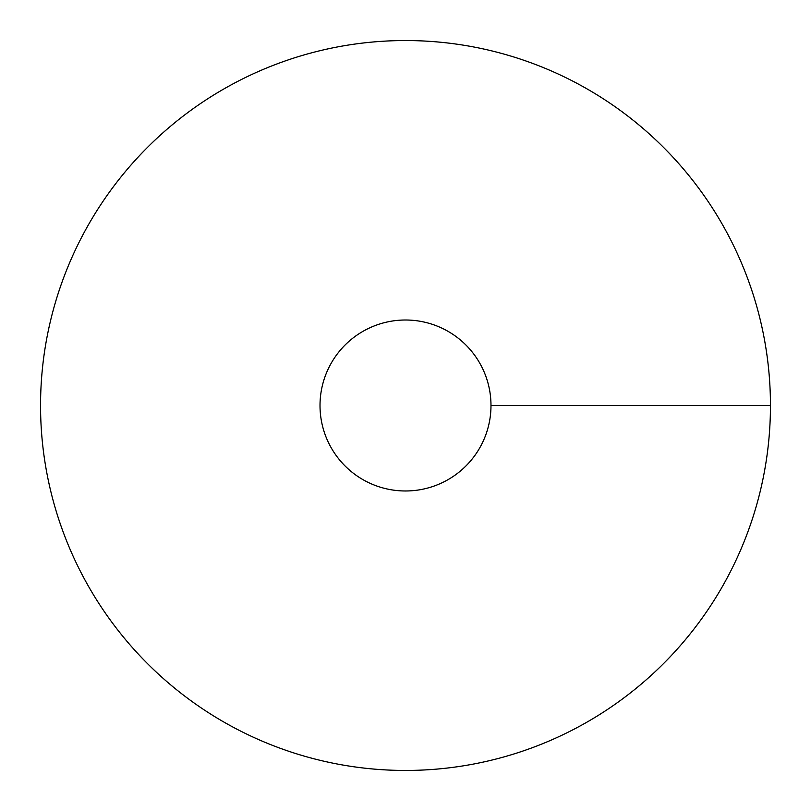 <?xml version="1.0" encoding="UTF-8"?>
<svg xmlns="http://www.w3.org/2000/svg" width="811" height="811" viewBox="0 0 811 811"><rect width="100%" height="100%" fill="white"/><g stroke="black" fill="none" stroke-linecap="round" stroke-linejoin="round"><path stroke-width="1.22" d="M405.5 770.45A364.95 364.95 0 0 0 721.557 223.025A364.95 364.95 0 0 0 89.443 223.025A364.95 364.95 0 0 0 405.5 770.45M405.5 490.979A85.479 85.479 0 0 0 479.534 362.76A85.479 85.479 0 0 0 331.466 362.76A85.479 85.479 0 0 0 405.5 490.979M770.45 405.5L490.979 405.5"/></g></svg>
